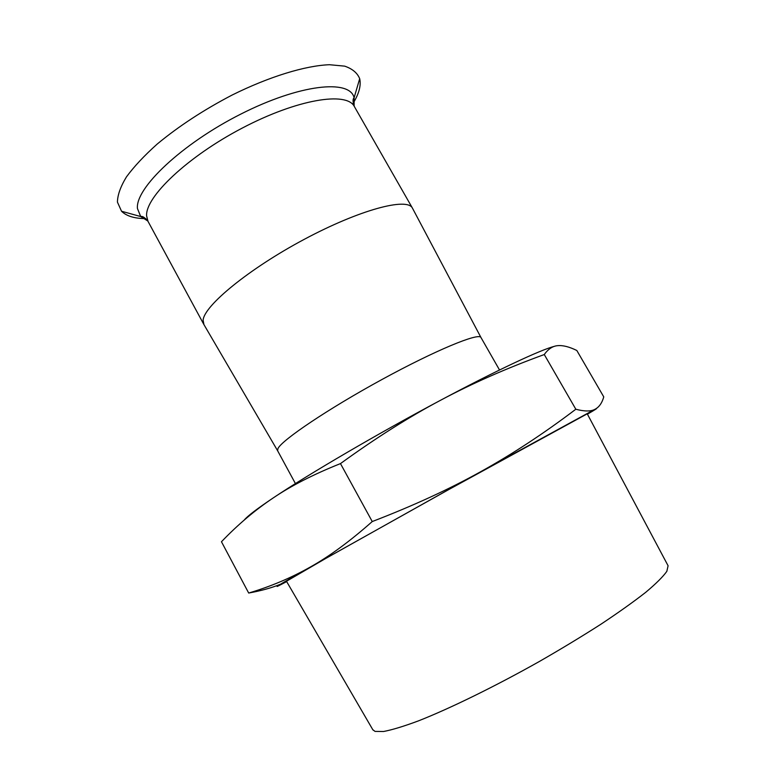 <?xml version="1.0" encoding="UTF-8"?>
<svg xmlns="http://www.w3.org/2000/svg" width="770" height="770" viewBox="0 0 770 770"><rect width="100%" height="100%" fill="white"/><g stroke="black" fill="none" stroke-linecap="round" stroke-linejoin="round"><path stroke-width="1.16" d="M244.167 520.125C247.266 516.237 256.939 508.845 273.196 497.94C254.957 510.163 237.709 524.765 221.462 541.753L248.691 593.044C270.655 586.528 291.233 577.837 310.416 566.98C276.238 586.461 268.326 591.331 286.671 581.591M587.433 414.193C595.922 409.245 598.406 407.628 594.873 409.351C599.05 407.234 602.015 403.076 603.767 396.897L576.817 350.485C569.386 346.847 563.111 345.23 557.981 345.643C552.86 345.942 548.298 348.906 544.274 354.537C506.564 368.253 471.972 383.508 440.469 400.313C409.034 416.974 375.702 438.063 340.475 463.598C313.621 474.301 291.195 485.745 273.196 497.94C308.192 474.436 378.282 433.385 440.469 400.313C497.449 369.918 541.272 349.493 554.689 346.259M280.559 584.199C271.877 587.799 261.261 590.754 248.691 593.044M480.663 471.721C512.156 454.281 543.88 433.452 575.825 409.236C584.469 411.507 590.811 411.546 594.873 409.351L480.663 471.721L310.416 566.98C329.445 556.335 350.052 541.194 372.247 521.55C413.182 505.784 449.314 489.171 480.663 471.721M340.475 463.598L372.247 521.55M544.274 354.537L575.825 409.236M499.528 369.995L480.961 337.501C478.873 332.39 435.474 350.263 381.968 379.504C328.463 408.687 282.051 439.93 277.989 448.506L277.595 450.7L295.43 483.589M667.908 565.421L587.231 413.817L445.079 491.578L325.44 558.616L286.469 581.244M668.091 565.748L666.849 571.311C663.086 576.653 656.05 583.65 645.741 592.303C633.575 601.813 618.618 612.468 600.879 624.249C581.812 636.463 561.32 648.869 539.395 661.469C495.023 686.436 450.402 708.265 418.688 720.787C403.942 726.283 392.238 729.854 383.566 731.5L375.019 731.404L372.786 729.681M412.605 208.439L412.431 208.112C407.263 197.12 359.59 209.738 304.256 239.335C248.903 268.817 203.963 305.815 203.107 320.243L203.935 324.594M480.961 337.501L412.422 208.093L354.354 106.539C346.75 91.226 297.133 99.234 242.261 128.07C187.331 156.762 145.03 197.187 146.618 215.975L148.023 221.385C144.876 217.535 142.44 215.918 140.708 216.553L147.782 220.971M353.161 103.228C359.061 93.603 361.236 85.422 359.686 78.684C357.396 72.967 352.391 68.79 344.671 66.143L329.473 64.718C305.324 65.633 269.462 76.538 232.213 94.999C203.781 109.831 178.765 126.193 157.176 144.077C144.269 155.646 134.028 166.58 126.453 176.888C120.553 186.6 117.55 195.012 117.435 202.125L121.535 211.24C126.453 216.11 134.548 218.565 145.828 218.622M354.123 106.116L354.104 97.771C349.994 78.925 299.617 84.209 240.654 114.172C181.643 143.942 135.193 188.188 137.445 208.516L140.708 216.553L121.535 211.24M372.969 729.999L286.459 581.235M354.354 106.539C352.737 101.842 352.65 98.916 354.104 97.771L359.686 78.684M148.023 221.385L203.742 324.266M277.595 450.7L203.732 324.247"/></g></svg>
